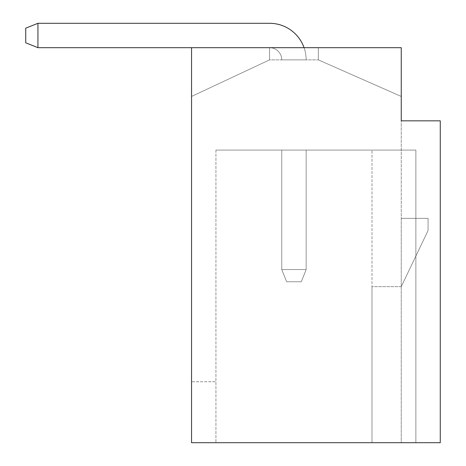 <?xml version="1.0" encoding="UTF-8"?>
<svg xmlns="http://www.w3.org/2000/svg" width="466" height="466" viewBox="0 0 466 466"><rect width="100%" height="100%" fill="white"/><g stroke="black" fill="none" stroke-linecap="round" stroke-linejoin="round"><path stroke-width="0.35" stroke-dasharray="2.33 1.75" d="M215.933 150.093L415.876 150.093L215.933 150.093L215.933 442.7L215.933 150.093M281.767 150.093L306.15 150.093L281.767 150.093L306.15 150.093L281.767 150.093L306.15 150.093L281.767 150.093L306.15 150.093L281.767 150.093L306.15 150.093L281.767 150.093L306.15 150.093L281.767 150.093L306.15 150.093L281.767 150.093L306.15 150.093L281.767 150.093L306.15 150.093L281.767 150.093L306.15 150.093L281.767 150.093L306.15 150.093L281.767 150.093L306.15 150.093L281.767 150.093L281.767 269.575L306.15 269.575L306.15 150.093L306.15 269.575L281.767 269.575L306.15 269.575L306.15 150.093L306.15 269.575L281.767 269.575L306.15 269.575L306.15 150.093L306.15 269.575L281.767 269.575L306.15 269.575L306.15 150.093L306.15 269.575L281.767 269.575L306.15 269.575L306.15 150.093L306.15 269.575L281.767 269.575L306.15 269.575L306.15 150.093L306.15 269.575L281.767 269.575L306.15 269.575L306.15 150.093L306.15 269.575L281.767 269.575L306.15 269.575L306.15 150.093L306.15 269.575L281.767 269.575L306.15 269.575L306.15 150.093L306.15 269.575L281.767 269.575L306.15 269.575L306.15 150.093L306.15 269.575L281.767 269.575L306.15 269.575L306.15 150.093L306.15 269.575L281.767 269.575L306.15 269.575L306.15 150.093L306.15 269.575L281.767 269.575L281.767 150.093L281.767 269.575L281.767 150.093L281.767 269.575L281.767 150.093L281.767 269.575L281.767 150.093L281.767 269.575L286.642 281.767L281.767 269.575L286.642 281.767L301.275 281.767L306.15 269.575L301.275 281.767L286.642 281.767L281.767 269.575L286.642 281.767L301.275 281.767L306.15 269.575L301.275 281.767L286.642 281.767L281.767 269.575L286.642 281.767L301.275 281.767L306.15 269.575L301.275 281.767L286.642 281.767L281.767 269.575L281.767 150.093L281.767 269.575L281.767 150.093L281.767 269.575L286.642 281.767L301.275 281.767L306.15 269.575L301.275 281.767L286.642 281.767L281.767 269.575L286.642 281.767L301.275 281.767L306.15 269.575L301.275 281.767L286.642 281.767L281.767 269.575L281.767 150.093L281.767 269.575L281.767 150.093L281.767 269.575L286.642 281.767L301.275 281.767L306.15 269.575L301.275 281.767L286.642 281.767L281.767 269.575L286.642 281.767L301.275 281.767L306.15 269.575L301.275 281.767L286.642 281.767L281.767 269.575L281.767 150.093L281.767 269.575L286.642 281.767L301.275 281.767L306.15 269.575L301.275 281.767L286.642 281.767L301.275 281.767L286.642 281.767L281.767 269.575L281.767 150.093L281.767 269.575L286.642 281.767L301.275 281.767L306.15 269.575L301.275 281.767L286.642 281.767L281.767 269.575L281.767 150.093L281.767 269.575L286.642 281.767L301.275 281.767L306.15 269.575L301.275 281.767L286.642 281.767L281.767 269.575L281.767 150.093M371.985 442.7L371.985 150.093L371.985 442.7L415.876 442.7L415.876 150.093L415.876 442.7L191.549 442.7L191.549 381.741L215.933 381.741L191.549 381.741L191.549 442.7L440.259 442.7L401.249 442.7L401.249 120.834L401.249 442.7L371.985 442.7L401.249 442.7L401.249 286.642L401.249 442.7L440.259 442.7L440.259 120.834L401.249 120.834L401.249 47.683L318.342 47.683L318.342 59.875L318.342 47.683L318.342 59.875L318.342 47.683L191.549 47.683L191.549 442.7L415.876 442.7L415.876 150.093L415.876 442.7L371.985 442.7L371.985 286.642L371.985 442.7M191.549 47.683L269.575 47.683A12.192 12.192 0 0 1 281.767 59.875A12.192 12.192 0 0 0 269.575 47.683A12.192 12.192 0 0 1 281.767 59.875A12.192 12.192 0 0 0 269.575 47.683A12.192 12.192 0 0 1 281.767 59.875A12.192 12.192 0 0 0 269.575 47.683A12.192 12.192 0 0 1 281.767 59.875A12.192 12.192 0 0 0 269.575 47.683L191.549 47.683L269.575 47.683L191.549 47.683L269.575 47.683L191.549 47.683L269.575 47.683L191.549 47.683L269.575 47.683L269.575 59.875L269.575 47.683L269.575 59.875L269.575 47.683L269.575 59.875L269.575 47.683L37.932 47.683L269.575 47.683A12.192 12.192 0 0 1 281.767 59.875L306.15 59.875A36.575 36.575 0 0 0 269.575 23.3L37.932 23.3L37.932 47.683L269.575 47.683A12.192 12.192 0 0 1 281.767 59.875L306.15 59.875A36.575 36.575 0 0 0 269.575 23.3L37.932 23.3L37.932 47.683L269.575 47.683A12.192 12.192 0 0 1 281.767 59.875L306.15 59.875A36.575 36.575 0 0 0 269.575 23.3L37.932 23.3L37.932 47.683L269.575 47.683A12.192 12.192 0 0 1 281.767 59.875L306.15 59.875A36.575 36.575 0 0 0 269.575 23.3L37.932 23.3L25.741 28.176L37.932 23.3L25.741 28.176L37.932 23.3L37.932 47.683L269.575 47.683A12.192 12.192 0 0 1 281.767 59.875L306.15 59.875A36.575 36.575 0 0 0 269.575 23.3L37.932 23.3L37.932 47.683L269.575 47.683A12.192 12.192 0 0 1 281.767 59.875L306.15 59.875A36.575 36.575 0 0 0 269.575 23.3L37.932 23.3L37.932 47.683L269.575 47.683L269.575 59.875L269.575 47.683L269.575 59.875L269.575 47.683L37.932 47.683L269.575 47.683A12.192 12.192 0 0 1 281.767 59.875L306.15 59.875A36.575 36.575 0 0 0 269.575 23.3L37.932 23.3L37.932 47.683L269.575 47.683A12.192 12.192 0 0 1 281.767 59.875L306.15 59.875A36.575 36.575 0 0 0 269.575 23.3L37.932 23.3L25.741 28.176L37.932 23.3L25.741 28.176L37.932 23.3L25.741 28.176L37.932 23.3L37.932 47.683L37.932 23.3L25.741 28.176L25.741 42.808L25.741 28.176L25.741 42.808L37.932 47.683L269.575 47.683L269.575 59.875L269.575 47.683A12.192 12.192 0 0 1 281.767 59.875L306.15 59.875A36.575 36.575 0 0 0 269.575 23.3L37.932 23.3L37.932 47.683L25.741 42.808L25.741 28.176L25.741 42.808L37.932 47.683L269.575 47.683A12.192 12.192 0 0 1 281.767 59.875L306.15 59.875A36.575 36.575 0 0 0 269.575 23.3L37.932 23.3L37.932 47.683L25.741 42.808L25.741 28.176L25.741 42.808L37.932 47.683L37.932 23.3L37.932 47.683L25.741 42.808L25.741 28.176L25.741 42.808L37.932 47.683L25.741 42.808L37.932 47.683L25.741 42.808L25.741 28.176L25.741 42.808L37.932 47.683L269.575 47.683A12.192 12.192 0 0 1 281.767 59.875L306.15 59.875A36.575 36.575 0 0 0 269.575 23.3L37.932 23.3L37.932 47.683L269.575 47.683A12.192 12.192 0 0 1 281.767 59.875L306.15 59.875A36.575 36.575 0 0 0 269.575 23.3L37.932 23.3L37.932 47.683L25.741 42.808L25.741 28.176L25.741 42.808L37.932 47.683L25.741 42.808L25.741 28.176L25.741 42.808L37.932 47.683L37.932 23.3L37.932 47.683L269.575 47.683A12.192 12.192 0 0 1 281.767 59.875L306.15 59.875A36.575 36.575 0 0 0 269.575 23.3L37.932 23.3L37.932 47.683L25.741 42.808L25.741 28.176L25.741 42.808L37.932 47.683L25.741 42.808L25.741 28.176L25.741 42.808L37.932 47.683L25.741 42.808L25.741 28.176L25.741 42.808L37.932 47.683L25.741 42.808L25.741 28.176L25.741 42.808L37.932 47.683L269.575 47.683A12.192 12.192 0 0 1 281.767 59.875L306.15 59.875A36.575 36.575 0 0 0 269.575 23.3L37.932 23.3L37.932 47.683L37.932 23.3L37.932 47.683L269.575 47.683L269.575 59.875L269.575 47.683L269.575 59.875L269.575 47.683L269.575 59.875L191.549 96.45L269.575 59.875L191.549 96.45L269.575 59.875L191.549 96.45L269.575 59.875L191.549 96.45L269.575 59.875L269.575 47.683L269.575 59.875L191.549 96.45L269.575 59.875L191.549 96.45L269.575 59.875L191.549 96.45L269.575 59.875L191.549 96.45L269.575 59.875L191.549 96.45L269.575 59.875L191.549 96.45L269.575 59.875L191.549 96.45L269.575 59.875L191.549 96.45L269.575 59.875L269.575 47.683L191.549 47.683L191.549 96.45L191.549 47.683L191.549 96.45L191.549 47.683L191.549 96.45L191.549 47.683L191.549 96.45L191.549 47.683L401.249 47.683L318.342 47.683L318.342 59.875L401.249 96.45L401.249 47.683L401.249 96.45L401.249 47.683L401.249 96.45L401.249 47.683L401.249 96.45L401.249 47.683L401.249 96.45L401.249 47.683L401.249 96.45L401.249 47.683L401.249 96.45L401.249 47.683L401.249 96.45L401.249 47.683L401.249 96.45L401.249 47.683L401.249 96.45L401.249 47.683L401.249 96.45L401.249 47.683L401.249 96.45L401.249 47.683L401.249 96.45L318.342 59.875L269.575 59.875L269.575 47.683L191.549 47.683L401.249 47.683L318.342 47.683L318.342 59.875L401.249 96.45L318.342 59.875L318.342 47.683L318.342 59.875L401.249 96.45L318.342 59.875L318.342 47.683L318.342 59.875L401.249 96.45L318.342 59.875L318.342 47.683L401.249 47.683L318.342 47.683L401.249 47.683L318.342 47.683L401.249 47.683L318.342 47.683L401.249 47.683L318.342 47.683L318.342 59.875L318.342 47.683L318.342 59.875L401.249 96.45L318.342 59.875L401.249 96.45L318.342 59.875L318.342 47.683L401.249 47.683L318.342 47.683L401.249 47.683L318.342 47.683L318.342 59.875L318.342 47.683L318.342 59.875L401.249 96.45L318.342 59.875L401.249 96.45L318.342 59.875L318.342 47.683L401.249 47.683L318.342 47.683L318.342 59.875L401.249 96.45L318.342 59.875L318.342 47.683L401.249 47.683L318.342 47.683L318.342 59.875L401.249 96.45L318.342 59.875L318.342 47.683L401.249 47.683L318.342 47.683L318.342 59.875L401.249 96.45L318.342 59.875L318.342 47.683L401.249 47.683L318.342 47.683L318.342 59.875L401.249 96.45L318.342 59.875L269.575 59.875L269.575 47.683L191.549 47.683L269.575 47.683L191.549 47.683L269.575 47.683L191.549 47.683L269.575 47.683L269.575 59.875L269.575 47.683A12.192 12.192 0 0 1 281.767 59.875L306.15 59.875A36.575 36.575 0 0 0 269.575 23.3L37.932 23.3L37.932 47.683L269.575 47.683A12.192 12.192 0 0 1 281.767 59.875L306.15 59.875A36.575 36.575 0 0 0 304.059 47.683M401.249 218.368L401.249 286.642L401.249 218.368L428.068 218.368L401.249 218.368M281.767 59.875L306.15 59.875A36.575 36.575 0 0 0 269.575 23.3L37.932 23.3L25.741 28.176L37.932 23.3L25.741 28.176L37.932 23.3L269.575 23.3L37.932 23.3L25.741 28.176L37.932 23.3L269.575 23.3L37.932 23.3L25.741 28.176L37.932 23.3L269.575 23.3L37.932 23.3L25.741 28.176L37.932 23.3L269.575 23.3A36.575 36.575 0 0 1 306.15 59.875A36.575 36.575 0 0 0 269.575 23.3A36.575 36.575 0 0 1 306.15 59.875A36.575 36.575 0 0 0 269.575 23.3A36.575 36.575 0 0 1 306.15 59.875A36.575 36.575 0 0 0 269.575 23.3A36.575 36.575 0 0 1 306.15 59.875L281.767 59.875M440.259 120.834L440.259 442.7L440.259 120.834L401.249 120.834L440.259 120.834M401.249 286.642L371.985 286.642L401.249 286.642L428.068 230.559L428.068 218.368L428.068 230.559L401.249 286.642M301.275 281.767L306.15 269.575L301.275 281.767L286.642 281.767L301.275 281.767L306.15 269.575L301.275 281.767M37.932 47.683L37.932 23.3L25.741 28.176L37.932 23.3M286.642 281.767L281.767 269.575L286.642 281.767"/><path stroke-width="0.7" d="M191.549 47.683L191.549 442.7L440.259 442.7L440.259 120.834L401.249 120.834L401.249 47.683L37.932 47.683L25.741 42.808L25.741 28.176L37.932 23.3L37.932 47.683M304.059 47.683A36.575 36.575 0 0 0 269.575 23.3L37.932 23.3"/></g></svg>
